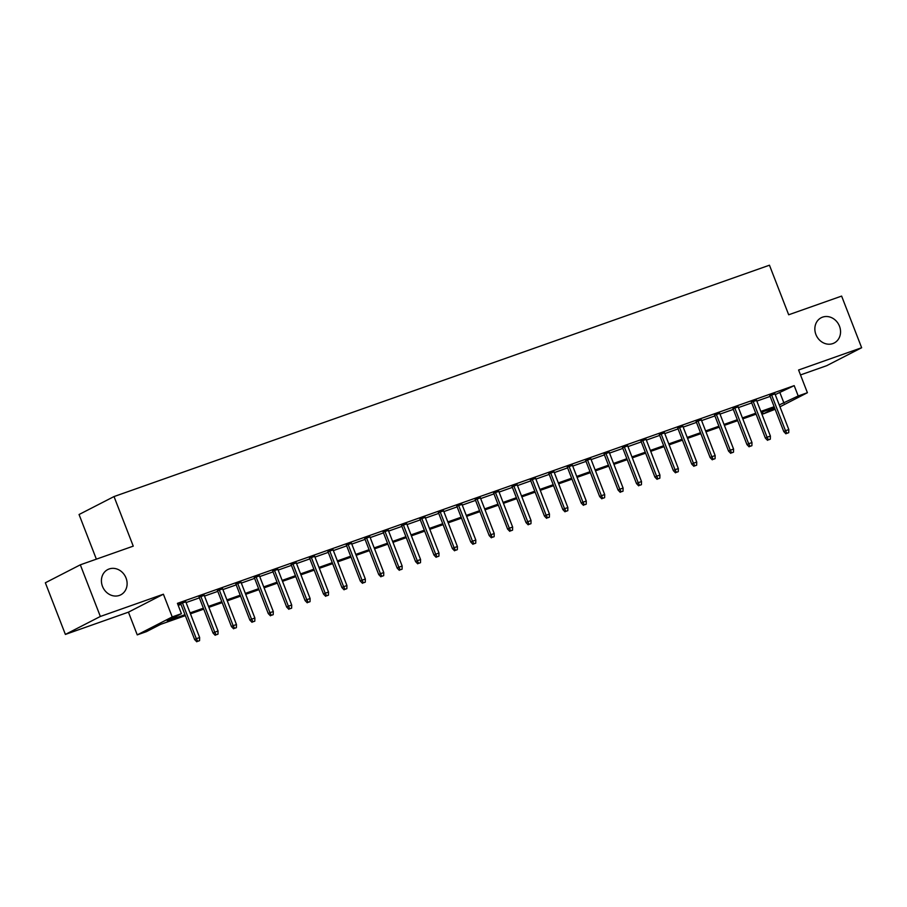 <?xml version="1.0" encoding="UTF-8"?>
<svg xmlns="http://www.w3.org/2000/svg" width="907" height="907" viewBox="0 0 907 907"><rect width="100%" height="100%" fill="white"/><g stroke="black" fill="none" stroke-linecap="round" stroke-linejoin="round"><path stroke-width="1.36" d="M126.05 578.042A14.206 12.471 -117.2 0 1 120.756 594.833A14.206 12.471 -117.2 0 1 102.48 586.353A14.206 12.471 -117.2 0 1 107.774 569.562A14.206 12.471 -117.2 0 1 126.05 578.042M839.485 326.203A14.206 12.471 -117.2 0 1 834.191 342.993A14.206 12.471 -117.2 0 1 815.915 334.524A14.206 12.471 -117.2 0 1 821.209 317.733A14.206 12.471 -117.2 0 1 839.485 326.203M185.345 615.638L160.63 624.356L146.458 631.635L137.252 634.877L172.217 616.93L181.423 613.676L167.251 620.955L184.983 614.697M128.443 612.157L163.407 594.21L100.348 616.465L80.315 564.823L45.35 582.782L65.383 634.424L128.443 612.157L137.252 634.877M96.369 559.154L79.056 514.518L114.021 496.56L769.453 265.207L788.682 314.774L841.617 296.09L861.65 347.732L798.591 369.999L807.4 392.72L779.975 406.801M800.507 374.931L826.685 365.691L861.65 347.732M775.134 409.284L763.229 413.921L774.657 408.059M762.458 411.914L763.229 413.921M100.348 616.465L65.383 634.424M185.81 601.863L177.851 604.459M204.222 595.366L199.121 597.169M222.634 588.87L217.521 590.672M241.047 582.373L235.933 584.176M259.459 575.877L254.345 577.68M277.871 569.369L272.758 571.172M296.283 562.873L291.17 564.676M314.695 556.376L309.582 558.179M333.107 549.88L327.994 551.683M351.508 543.372L346.406 545.175M369.92 536.876L364.818 538.679M388.332 530.38L383.23 532.182M406.744 523.883L401.642 525.686M425.156 517.387L420.054 519.189M443.568 510.879L438.466 512.682M461.98 504.383L456.867 506.185M480.393 497.886L475.279 499.689M498.805 491.39L493.691 493.193M517.217 484.882L512.104 486.685M535.629 478.386L530.516 480.188M554.041 471.889L548.928 473.692M572.453 465.393L567.34 467.196M590.854 458.885L585.752 460.699M609.266 452.389L604.164 454.192M627.678 445.893L622.576 447.695M646.09 439.396L640.988 441.199M664.502 432.9L659.4 434.702M682.914 426.392L677.801 428.195M701.326 419.896L696.213 421.698M719.739 413.399L714.625 415.202M738.151 406.903L733.037 408.706M756.563 400.395L751.449 402.198M775.247 394.602L794.192 385.634L177.421 603.348L181.423 613.676M178.191 605.354L180.981 604.368M186.082 602.565L199.381 597.872M204.494 596.069L217.793 591.375M222.907 589.573L236.205 584.879M241.319 583.076L254.618 578.371M259.731 576.569L273.03 571.875M278.143 570.072L291.442 565.378M296.555 563.576L309.854 558.882M314.967 557.079L328.266 552.374M333.368 550.572L346.678 545.878M351.78 544.075L365.09 539.382M370.192 537.579L383.502 532.885M388.604 531.083L401.914 526.389M407.016 524.575L420.326 519.881M425.428 518.078L438.727 513.385M443.84 511.582L457.139 506.888M462.253 505.086L475.551 500.392M480.665 498.589L493.964 493.884M499.077 492.082L512.376 487.388M517.489 485.585L530.788 480.891M535.901 479.089L549.2 474.395M554.313 472.592L567.612 467.887M572.714 466.085L586.024 461.391M591.126 459.588L604.436 454.895M609.538 453.092L622.848 448.398M627.95 446.595L641.26 441.902M646.362 440.099L659.672 435.394M664.774 433.591L678.073 428.898M683.186 427.095L696.485 422.401M701.599 420.599L714.897 415.905M720.011 414.102L733.309 409.397M738.423 407.594L751.722 402.901M756.835 401.098L770.134 396.404M774.975 393.899L769.862 395.701M177.919 604.652L180.708 603.665M163.407 594.21L172.217 616.93M794.192 385.634L798.194 395.962L807.4 392.72M80.315 564.823L133.25 546.139L114.021 496.56M774.499 407.662L761.2 412.368M756.087 414.17L742.788 418.864M737.674 420.667L724.376 425.36M719.274 427.163L705.963 431.857M700.862 433.659L687.551 438.353M682.449 440.156L669.139 444.861M664.037 446.663L650.727 451.357M645.625 453.16L632.326 457.854M627.213 459.656L613.914 464.35M608.801 466.153L595.502 470.858M590.389 472.66L577.09 477.354M571.977 479.157L558.678 483.85M553.565 485.653L540.266 490.347M535.153 492.15L521.854 496.843M516.741 498.646L503.442 503.351M498.34 505.154L485.03 509.847M479.928 511.65L466.617 516.344M461.516 518.146L448.205 522.84M443.104 524.643L429.793 529.348M424.691 531.151L411.381 535.844M406.279 537.647L392.98 542.341M387.867 544.143L374.568 548.837M369.455 550.64L356.156 555.333M351.043 557.147L337.744 561.841M332.631 563.644L319.332 568.338M314.219 570.14L300.92 574.834M295.807 576.637L282.508 581.33M277.395 583.133L264.096 587.838M258.994 589.641L245.684 594.334M240.582 596.137L227.272 600.831M222.17 602.633L208.859 607.327M203.758 609.13L190.447 613.824M779.249 404.93L798.194 395.962M190.085 612.894L203.395 608.2M208.497 606.398L221.807 601.704M226.909 599.901L240.219 595.207M245.321 593.393L258.631 588.7M263.733 586.897L277.043 582.203M282.145 580.401L295.444 575.707M300.557 573.904L313.856 569.211M318.969 567.408L332.268 562.703M337.381 560.9L350.68 556.206M355.793 554.404L369.092 549.71M374.206 547.907L387.504 543.214M392.618 541.411L405.917 536.717M411.03 534.903L424.329 530.21M429.43 528.407L442.741 523.713M447.843 521.91L461.153 517.217M466.255 515.414L479.565 510.72M484.667 508.918L497.977 504.213M503.079 502.41L516.389 497.716M521.491 495.914L534.79 491.22M539.903 489.417L553.202 484.723M558.315 482.921L571.614 478.216M576.727 476.413L590.026 471.719M595.139 469.917L608.438 465.223M613.551 463.42L626.85 458.727M631.964 456.924L645.262 452.23M650.376 450.428L663.675 445.722M668.776 443.92L682.087 439.226M687.189 437.423L700.499 432.73M705.601 430.927L718.911 426.233M724.013 424.431L737.323 419.726M742.425 417.923L755.724 413.229M760.837 411.427L774.136 406.733M780.02 392.912L784.022 403.241M769.737 395.373L783.784 431.596L785.485 430.723L771.528 394.738M786.891 433.342L788.727 432.696L786.891 433.342L785.485 430.723L788.807 429.555L774.839 393.57M783.784 431.596L785.938 433.829M788.727 432.696L788.807 429.555M751.325 401.869L765.372 438.104L767.073 437.231L753.116 401.234M768.478 439.85L770.315 439.192L768.478 439.85L767.073 437.231L770.394 436.052L756.427 400.066M765.372 438.104L767.526 440.326M770.315 439.192L770.394 436.052M732.913 408.365L746.96 444.6L748.66 443.727L734.704 407.731M750.066 446.346L751.903 445.7L750.066 446.346L748.66 443.727L751.982 442.559L738.015 406.563M746.96 444.6L749.114 446.834M751.903 445.7L751.982 442.559M714.501 414.873L728.548 451.096L730.248 450.223L716.292 414.238M731.654 452.842L733.491 452.196L731.654 452.842L730.248 450.223L733.57 449.056L719.602 413.059M728.548 451.096L730.713 453.33M733.491 452.196L733.57 449.056M696.088 421.37L710.136 457.593L711.848 456.72L697.88 420.735M713.242 459.339L715.079 458.693L713.242 459.339L711.848 456.72L715.158 455.552L701.202 419.567M710.136 457.593L712.301 459.826M715.079 458.693L715.158 455.552M677.676 427.866L691.735 464.101L693.436 463.216L679.468 427.231M694.83 465.847L696.667 465.189L694.83 465.847L693.436 463.216L696.746 462.048L682.79 426.063M691.735 464.101L693.889 466.323M696.667 465.189L696.746 462.048M659.264 434.362L673.323 470.597L675.023 469.724L661.056 433.727M676.418 472.343L678.266 471.685L676.418 472.343L675.023 469.724L678.334 468.556L664.378 432.56M673.323 470.597L675.477 472.83M678.266 471.685L678.334 468.556M640.852 440.859L654.911 477.093L656.611 476.22L642.644 440.235M658.006 478.839L659.854 478.193L658.006 478.839L656.611 476.22L659.922 475.053L645.965 439.056M654.911 477.093L657.065 479.327M659.854 478.193L659.922 475.053M622.44 447.366L636.499 483.59L638.199 482.717L624.243 446.732M639.594 485.336L641.442 484.689L639.594 485.336L638.199 482.717L641.51 481.549L627.553 445.564M636.499 483.59L638.653 485.823M641.442 484.689L641.51 481.549M604.028 453.863L618.086 490.086L619.787 489.213L605.831 453.228M621.182 491.832L623.03 491.186L621.182 491.832L619.787 489.213L623.098 488.045L609.141 452.06M618.086 490.086L620.241 492.32M623.03 491.186L623.098 488.045M585.616 460.359L599.674 496.594L601.375 495.721L587.419 459.724M602.77 498.34L604.618 497.682L602.77 498.34L601.375 495.721L604.686 494.542L590.729 458.557M599.674 496.594L601.829 498.816M604.618 497.682L604.686 494.542M567.215 466.856L581.262 503.09L582.963 502.217L569.006 466.221M584.369 504.836L586.205 504.19L584.369 504.836L582.963 502.217L586.273 501.049L572.317 465.053M581.262 503.09L583.416 505.324M586.205 504.19L586.273 501.049M548.803 473.363L562.85 509.587L564.551 508.714L550.594 472.728M565.957 511.333L567.793 510.686L565.957 511.333L564.551 508.714L567.861 507.546L553.905 471.561M562.85 509.587L565.004 511.82M567.793 510.686L567.861 507.546M530.391 479.86L544.438 516.083L546.139 515.21L532.182 479.225M547.545 517.829L549.381 517.183L547.545 517.829L546.139 515.21L549.461 514.042L535.493 478.057M544.438 516.083L546.592 518.316M549.381 517.183L549.461 514.042M511.979 486.356L526.026 522.591L527.727 521.718L513.77 485.721M529.132 524.337L530.969 523.679L529.132 524.337L527.727 521.718L531.048 520.539L517.081 484.553M526.026 522.591L528.18 524.813M530.969 523.679L531.048 520.539M493.567 492.852L507.614 529.087L509.315 528.214L495.358 492.218M510.72 530.833L512.557 530.176L510.72 530.833L509.315 528.214L512.636 527.046L498.669 491.05M507.614 529.087L509.779 531.321M512.557 530.176L512.636 527.046M475.155 499.349L489.202 535.583L490.902 534.711L476.946 498.725M492.308 537.329L494.145 536.683L492.308 537.329L490.902 534.711L494.224 533.543L480.268 497.546M489.202 535.583L491.367 537.817M494.145 536.683L494.224 533.543M456.743 505.857L470.79 542.08L472.502 541.207L458.534 505.222M473.896 543.826L475.733 543.18L473.896 543.826L472.502 541.207L475.812 540.039L461.856 504.054M470.79 542.08L472.955 544.313M475.733 543.18L475.812 540.039M438.33 512.353L452.389 548.576L454.09 547.703L440.122 511.718M455.484 550.322L457.321 549.676L455.484 550.322L454.09 547.703L457.4 546.536L443.444 510.55M452.389 548.576L454.543 550.81M457.321 549.676L457.4 546.536M419.918 518.849L433.977 555.084L435.677 554.211L421.71 518.214M437.072 556.83L438.92 556.172L437.072 556.83L435.677 554.211L438.988 553.032L425.032 517.047M433.977 555.084L436.131 557.306M438.92 556.172L438.988 553.032M401.506 525.346L415.565 561.58L417.265 560.707L403.309 524.722M418.66 563.326L420.508 562.68L418.66 563.326L417.265 560.707L420.576 559.54L406.619 523.543M415.565 561.58L417.719 563.814M420.508 562.68L420.576 559.54M383.094 531.853L397.153 568.077L398.853 567.204L384.897 531.219M400.248 569.823L402.096 569.177L400.248 569.823L398.853 567.204L402.164 566.036L388.207 530.051M397.153 568.077L399.307 570.31M402.096 569.177L402.164 566.036M364.682 538.35L378.741 574.573L380.441 573.7L366.485 537.715M381.836 576.319L383.684 575.673L381.836 576.319L380.441 573.7L383.752 572.532L369.795 536.547M378.741 574.573L380.895 576.807M383.684 575.673L383.752 572.532M346.281 544.846L360.328 581.081L362.029 580.208L348.073 544.211M363.424 582.827L365.272 582.169L363.424 582.827L362.029 580.208L365.34 579.029L351.383 543.044M360.328 581.081L362.483 583.303M365.272 582.169L365.34 579.029M327.869 551.343L341.916 587.577L343.617 586.704L329.66 550.708M345.023 589.323L346.859 588.666L345.023 589.323L343.617 586.704L346.928 585.537L332.971 549.54M341.916 587.577L344.07 589.811M346.859 588.666L346.928 585.537M309.457 557.839L323.504 594.074L325.205 593.201L311.248 557.215M326.611 595.82L328.447 595.173L326.611 595.82L325.205 593.201L328.515 592.033L314.559 556.036M323.504 594.074L325.658 596.307M328.447 595.173L328.515 592.033M291.045 564.347L305.092 600.57L306.793 599.697L292.836 563.712M308.199 602.316L310.035 601.67L308.199 602.316L306.793 599.697L310.115 598.529L296.147 562.544M305.092 600.57L307.246 602.804M310.035 601.67L310.115 598.529M272.633 570.843L286.68 607.066L288.381 606.193L274.424 570.208M289.786 608.812L291.623 608.166L289.786 608.812L288.381 606.193L291.703 605.026L277.735 569.04M286.68 607.066L288.834 609.3M291.623 608.166L291.703 605.026M254.221 577.34L268.268 613.574L269.969 612.701L256.012 576.705M271.374 615.32L273.211 614.663L271.374 615.32L269.969 612.701L273.29 611.522L259.323 575.537M268.268 613.574L270.433 615.808M273.211 614.663L273.29 611.522M235.809 583.836L249.856 620.071L251.556 619.198L237.6 583.212M252.962 621.817L254.799 621.17L252.962 621.817L251.556 619.198L254.878 618.03L240.922 582.033M249.856 620.071L252.021 622.304M254.799 621.17L254.878 618.03M217.397 590.344L231.455 626.567L233.156 625.694L219.188 589.709M234.55 628.313L236.387 627.667L234.55 628.313L233.156 625.694L236.466 624.526L222.51 588.541M231.455 626.567L233.609 628.8M236.387 627.667L236.466 624.526M198.984 596.84L213.043 633.063L214.744 632.19L200.776 596.205M216.138 634.809L217.986 634.163L216.138 634.809L214.744 632.19L218.054 631.023L204.098 595.037M213.043 633.063L215.197 635.297M217.986 634.163L218.054 631.023M180.572 603.336L194.631 639.571L196.331 638.698L182.364 602.702M197.726 641.317L199.574 640.659L197.726 641.317L196.331 638.698L199.642 637.519L185.686 601.534M194.631 639.571L196.785 641.793M199.574 640.659L199.642 637.519"/></g></svg>
